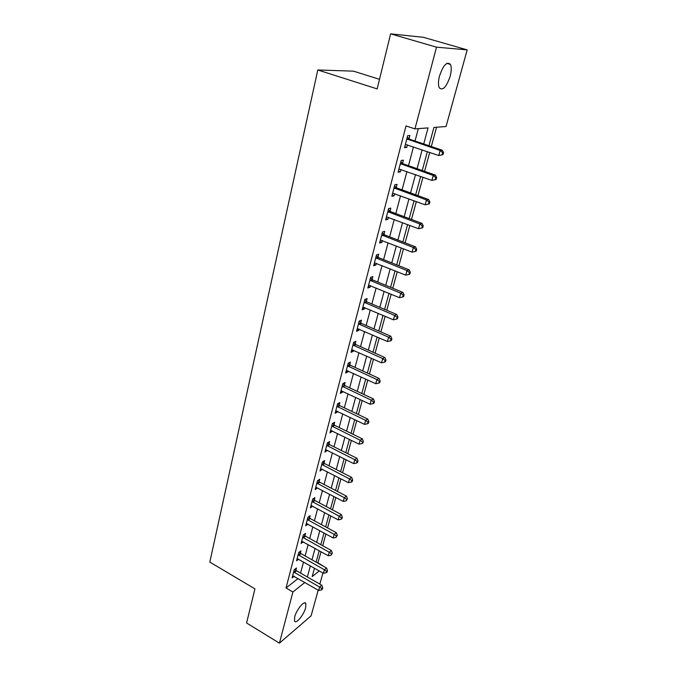 <?xml version="1.0" encoding="UTF-8"?>
<svg xmlns="http://www.w3.org/2000/svg" width="677" height="677" viewBox="0 0 677 677"><rect width="100%" height="100%" fill="white"/><g stroke="black" fill="none" stroke-linecap="round" stroke-linejoin="round"><path stroke-width="1.02" d="M294.69 616.925C296.475 609.579 304.633 599.907 305.86 603.562L305.657 607.701C303.88 614.928 295.807 624.634 294.503 620.995L294.69 616.925M439.508 76.019C443.333 65.009 446.981 61.142 450.45 64.433C451.61 67.099 451.508 71.068 450.163 76.323C446.371 87.215 442.741 91.023 439.255 87.765C438.104 85.175 438.188 81.257 439.508 76.019M379.509 79.319L353.479 71.153L317.792 69.976L209.819 562.079L254.933 588.872L246.589 622.992L279.423 643.15L292.904 592.003L304.828 582.474M317.792 69.976L377.165 88.899L390.621 33.85L423.531 37.328L467.181 49.878L446.05 126.506L433.915 127.445L428.964 145.724M317.792 563.086L321.076 551.763M322.717 545.713L325.908 533.992M327.558 527.942L330.825 515.916M332.475 509.857L335.834 497.519M337.476 491.468L340.92 478.8M342.57 472.749L346.108 459.751M347.75 453.7L351.38 440.363M353.03 434.312L356.754 420.62M358.395 414.569L362.22 400.513M363.871 394.471L367.789 380.042M369.439 374L373.467 359.191M375.109 353.149L379.247 337.941M380.889 331.916L385.137 316.294M386.77 310.269L391.137 294.233M392.77 288.216L397.255 271.739M398.888 265.739L403.492 248.814M405.125 242.823L409.856 225.433M411.481 219.458L416.338 201.585M417.963 195.628L422.956 177.264M424.572 171.323L429.709 152.443M431.317 146.528L436.563 127.234M318.046 562.883L324.596 566.92M322.929 572.97L319.849 584.124M318.182 590.166L311.107 615.842L279.423 643.15M423.726 143.956L428.042 127.894L414.959 128.901L406.014 125.93L286.032 587.991L298.041 578.573M300.58 573.089L303.524 561.986M305.115 555.961L308.137 544.562M309.736 538.537L312.825 526.85M314.424 520.816L317.598 508.825M319.197 502.791L322.455 490.495M324.055 484.461L327.397 471.835M328.997 465.801L332.424 452.854M334.023 446.82L337.544 433.534M339.143 427.5L342.757 413.859M344.356 407.833L348.063 393.836M349.654 387.811L353.462 373.442M355.053 367.425L358.962 352.675M360.553 346.658L364.565 331.51M366.155 325.51L370.277 309.956M371.868 303.965L376.099 287.996M377.681 282.013L382.023 265.604M383.605 259.638L388.073 242.789M389.647 236.832L394.234 219.517M395.808 213.577L400.522 195.797M402.087 189.873L406.928 171.594M408.493 165.687L413.469 146.909M415.026 141.019L418.301 128.647M409.026 138.734L409.881 135.493L407.656 135.688L404.533 147.654L406.759 147.4L407.427 144.853M402.57 163.352L403.407 160.178L401.182 160.483L398.11 172.203L400.344 171.848L400.962 169.487M396.248 187.487L397.06 184.372L394.826 184.779L391.822 196.271L394.056 195.822L394.632 193.639M390.037 211.156L390.841 208.101L388.598 208.601L385.653 219.873L387.896 219.331L388.42 217.325M383.952 234.369L384.739 231.373L382.497 231.966L379.602 243.026L381.853 242.391L382.336 240.547M377.978 257.142L378.748 254.205L376.505 254.882L373.67 265.731L375.921 265.003L376.361 263.328M372.122 279.483L372.875 276.597L370.632 277.367L367.848 288.004L370.099 287.2L370.497 285.677M366.375 301.4L367.12 298.574L364.869 299.42L362.136 309.863L364.387 308.974L364.751 307.603M360.731 322.921L361.459 320.145L359.208 321.067L356.534 331.315L358.785 330.351L359.106 329.124M355.197 344.034L355.907 341.31L353.656 342.317L351.024 352.37L353.284 351.338L353.563 350.246M349.755 364.776L350.458 362.093L348.206 363.168L345.625 373.044L347.876 371.935L348.13 370.988M344.415 385.137L345.109 382.505L342.85 383.647L340.319 393.345L342.57 392.169L342.79 391.348M339.177 405.134L339.854 402.553L337.595 403.763L335.107 413.283L337.366 412.039L337.544 411.345M334.023 424.775L334.692 422.236L332.432 423.514L329.987 432.874L332.399 430.987M328.963 444.07L329.614 441.582L327.363 442.919L324.96 452.109L327.338 450.281M323.995 463.034L324.63 460.58L322.379 461.985L320.018 471.014L322.362 469.246M319.104 481.669L319.739 479.257L317.488 480.721L315.16 489.598L317.479 487.872M314.306 499.981L314.923 497.62L312.672 499.127L310.396 507.86L312.672 506.184M309.584 517.99L310.193 515.662L307.942 517.228L305.699 525.809L307.959 524.184M304.938 535.685L305.539 533.4L303.296 535.016L301.087 543.453L303.271 541.854M300.376 553.092L300.969 550.85L298.718 552.517L296.551 560.81L298.65 559.227M295.883 570.212L296.467 568.003L294.224 569.712L292.092 577.87L294.114 576.305M390.621 33.85L436.504 47.17L467.181 49.878M286.032 587.991L292.904 592.003M414.959 128.901L436.504 47.17M307.366 576.982L310.362 565.854M311.979 559.82L315.05 548.404M316.667 542.37L319.815 530.666M321.44 524.624L324.664 512.607M326.289 506.565L329.597 494.244M331.222 488.202L334.624 475.559M336.249 469.516L339.736 456.535M341.36 450.493L344.931 437.181M346.556 431.139L350.229 417.472M351.854 411.43L355.62 397.399M357.244 391.365L361.112 376.971M362.737 370.937L366.706 356.153M368.33 350.127L372.409 334.946M374.026 328.929L378.215 313.341M379.822 307.333L384.13 291.322M385.738 285.322L390.155 268.879M391.763 262.896L396.307 246.005M397.907 240.03L402.57 222.674M404.177 216.716L408.967 198.886M410.558 192.945L415.483 174.624M417.074 168.7L422.135 149.862M314.475 568.181L312.19 576.592L319.299 570.914M427.356 151.64L422.245 170.511M420.637 176.443L415.661 194.798M414.053 200.747L409.213 218.603M407.596 224.578L402.883 241.96M401.258 247.943L396.68 264.859M395.055 270.851L390.587 287.319M388.962 293.327L384.612 309.355M382.987 315.372L378.756 330.985M377.123 337.011L373.002 352.209M371.368 358.243L367.357 373.052M365.715 379.086L361.814 393.506M360.172 399.548L356.364 413.596M354.731 419.638L351.016 433.322M349.383 439.373L345.769 452.701M344.128 458.752L340.607 471.742M338.965 477.793L335.538 490.453M333.896 496.503L330.554 508.842M328.912 514.884L325.654 526.909M324.021 532.96L320.839 544.672M319.205 550.723L316.108 562.138M404.77 146.723L406.759 147.4M398.389 171.154L400.344 171.848M392.127 195.111L394.056 195.822M385.983 218.603L387.896 219.331M379.966 241.647L381.853 242.391M374.059 264.258L375.921 265.003M368.263 286.43L370.099 287.2M362.567 308.196L364.387 308.974M356.991 329.564L358.785 330.351M351.507 350.534L353.284 351.338M346.125 371.131L347.876 371.935M340.836 391.357L342.57 392.169M335.648 411.218L337.366 412.039M330.545 430.724L332.246 431.562M325.535 449.9L327.211 450.747M320.619 468.738L322.269 469.593M315.778 487.254L317.411 488.109M311.141 505.516L312.639 506.32M306.774 523.575L307.95 524.218M443.003 154.618L443.562 152.604L442.724 152.714L442.166 154.728L443.003 154.618L438.755 155.524L405.379 144.421M442.166 154.728L438.755 155.524L440.152 150.48L442.259 150.218L409.839 139.276L407.275 137.152M406.809 138.946L440.152 150.48L442.724 152.714M443.562 152.604L442.259 150.218M436.098 179.481L436.648 177.509L435.802 177.662L435.252 179.642L436.098 179.481L431.884 180.412L398.939 169.038M435.252 179.642L431.884 180.412L433.246 175.478L435.37 175.106L403.374 163.893L400.843 161.769M400.344 163.665L433.246 175.478L435.802 177.662M436.648 177.509L435.37 175.106M394.014 187.91L426.485 199.969L425.148 204.809L392.635 193.165M394.53 185.913L397.035 188.037L428.617 199.495L426.485 199.969L429.023 202.118L428.482 204.048L429.336 203.853L429.87 201.924L429.023 202.118M429.87 201.924L428.617 199.495M425.148 204.809L428.482 204.048M387.803 211.673L419.858 223.977L418.547 228.724L386.449 216.826M388.344 209.582L390.824 211.706L421.999 223.402L419.858 223.977L422.372 226.084L421.847 227.98L422.702 227.743L423.227 225.847L422.372 226.084M423.227 225.847L421.999 223.402M418.547 228.724L421.847 227.98M381.71 234.978L413.359 247.511L412.081 252.166L380.389 240.039M382.277 232.795L384.722 234.919L415.509 246.851L413.359 247.511L415.856 249.576L415.339 251.438L416.194 251.167L416.71 249.305L415.856 249.576M416.71 249.305L415.509 246.851M412.081 252.166L415.339 251.438M375.735 257.835L406.995 270.588L405.735 275.15L374.44 262.794M376.327 255.567L378.748 257.692L409.136 269.835L406.995 270.588L409.467 272.619L408.959 274.439L409.822 274.134L410.321 272.315L409.467 272.619M410.321 272.315L409.136 269.835M405.735 275.15L408.959 274.439M369.87 280.261L400.742 293.226L399.506 297.702L368.601 285.127M370.488 277.908L372.875 280.033L402.9 292.379L400.742 293.226L403.204 295.214L402.705 297L403.56 296.661L404.059 294.876L403.204 295.214M404.059 294.876L402.9 292.379M399.506 297.702L402.705 297M364.124 302.264L394.615 315.431L393.405 319.815L362.872 307.036M364.759 299.835L367.12 301.959L396.773 314.5L394.615 315.431L397.052 317.378L396.57 319.138L397.424 318.757L397.915 317.005L397.052 317.378M397.915 317.005L396.773 314.5M393.405 319.815L396.57 319.138M358.48 323.851L388.598 337.214L387.413 341.521L357.253 328.548M359.132 321.355L361.467 323.471L390.764 336.207L388.598 337.214L391.018 339.126L390.544 340.853L391.408 340.446L391.881 338.72L391.018 339.126M391.881 338.72L390.764 336.207M387.413 341.521L390.544 340.853M352.937 345.05L382.7 358.59L381.532 362.813L351.735 349.654M353.614 342.477L355.924 344.593L384.866 357.507L382.7 358.59L385.103 360.469L384.638 362.161L385.501 361.721L385.966 360.037L385.103 360.469M385.966 360.037L384.866 357.507M381.532 362.813L384.638 362.161M347.504 365.859L376.911 379.569L375.76 383.715L346.319 370.378M348.19 363.219L350.483 365.326L379.078 378.409L376.911 379.569L379.289 381.413L378.832 383.072L379.695 382.607L380.161 380.948L379.289 381.413M380.161 380.948L379.078 378.409M375.76 383.715L378.832 383.072M342.164 386.288L371.224 400.158L370.099 404.228L341.005 390.731M342.909 383.622L345.135 385.695L373.391 398.931L371.224 400.158L373.594 401.977L373.137 403.602L374.009 403.111L374.457 401.486L373.594 401.977M374.457 401.486L373.391 398.931M370.099 404.228L373.137 403.602M336.918 406.352L365.639 420.375L364.539 424.377L335.784 410.711M337.747 403.678L339.879 405.692L367.814 419.088L365.639 420.375L367.992 422.16L367.543 423.76L368.415 423.243L368.855 421.644L367.992 422.16M368.855 421.644L367.814 419.088M364.539 424.377L367.543 423.76M331.772 426.061L360.164 440.236L359.072 444.163L330.647 430.344M332.661 423.387L334.726 425.334L362.339 438.874L360.164 440.236L362.491 441.988L362.06 443.562L362.923 443.012L363.363 441.438L362.491 441.988M363.363 441.438L362.339 438.874M359.072 444.163L362.06 443.562M326.712 445.415L354.773 459.734L353.716 463.593L325.612 449.63M327.668 442.741L329.657 444.628L356.957 458.312L354.773 459.734L357.092 461.46L356.669 463L357.532 462.425L357.964 460.885L357.092 461.46M357.964 460.885L356.957 458.312M353.716 463.593L356.669 463M321.736 464.439L349.493 478.884L348.443 482.676L320.661 468.577M322.76 461.748L324.672 463.593L351.668 477.403L349.493 478.884L351.786 480.585L351.371 482.1L352.235 481.499L352.658 479.985L351.786 480.585M352.658 479.985L351.668 477.403M348.443 482.676L351.371 482.1M316.853 483.133L344.297 497.705L343.264 501.429L315.795 487.195M317.928 480.433L319.781 482.227L346.472 496.165L344.297 497.705L346.582 499.372L346.167 500.862L347.445 498.754L346.582 499.372M347.445 498.754L346.472 496.165M343.264 501.429L346.167 500.862M312.055 501.505L339.194 516.196L338.178 519.851L311.005 505.499M313.172 498.797L314.974 500.54L341.369 514.596L339.194 516.196L341.453 517.837L341.047 519.293L341.919 518.65L342.325 517.194L341.453 517.837M342.325 517.194L341.369 514.596M338.178 519.851L341.047 519.293M307.333 519.564L334.176 534.365L333.186 537.961L306.309 523.49M308.5 516.839L310.244 518.548L336.351 532.714L334.176 534.365L336.427 535.981L336.029 537.411L337.298 535.312L336.427 535.981M337.298 535.312L336.351 532.714M333.186 537.961L336.029 537.411M302.695 537.31L329.242 552.22L328.269 555.758L301.688 541.177M303.905 534.576L305.598 536.252L331.425 550.519L329.242 552.22L331.476 553.811L331.087 555.225L332.348 553.126L331.476 553.811M332.348 553.126L331.425 550.519M328.269 555.758L331.087 555.225M298.134 554.768L324.401 569.78L323.437 573.258L297.135 558.567M299.378 552.026L301.02 553.651L326.576 568.028L324.401 569.78L326.619 571.346L326.229 572.734L327.101 572.023L327.482 570.635L326.619 571.346M327.482 570.635L326.576 568.028M323.437 573.258L326.229 572.734M293.649 571.938L319.629 587.044L318.689 590.462L292.667 575.67M294.935 569.179L296.526 570.77L321.812 585.241L319.629 587.044L321.837 588.575L321.457 589.946L322.328 589.218L322.701 587.856L321.837 588.575M322.701 587.856L321.812 585.241M318.689 590.462L321.457 589.946M407.004 139.124L409.23 138.912M407.622 139.487L409.839 139.276M400.539 163.842L402.764 163.529M401.148 164.215L403.374 163.893M394.2 188.079L396.434 187.664M394.801 188.451L397.035 188.037M387.989 211.85L390.223 211.334M388.581 212.223L390.824 211.706M381.896 235.147L384.138 234.547M382.488 235.528L384.722 234.919M375.921 258.013L378.164 257.319M376.505 258.386L378.748 257.692M370.057 280.43L372.308 279.66M370.632 280.811L372.875 280.033M364.302 302.433L366.553 301.578M364.869 302.814L367.12 301.959M358.658 324.029L360.909 323.09M359.225 324.41L361.467 323.471M353.115 345.228L355.374 344.212M353.673 345.608L355.924 344.593M347.682 366.029L349.933 364.945M348.223 366.418L350.483 365.326M342.334 386.465L344.593 385.306M342.875 386.846L345.135 385.695M337.087 406.53L339.346 405.303M337.628 406.911L339.879 405.692M331.942 426.231L334.193 424.944M332.466 426.62L334.726 425.334M326.881 445.593L329.132 444.247M327.406 445.982L329.657 444.628M321.905 464.617L324.156 463.203M322.421 465.006L324.672 463.593M317.014 483.302L319.265 481.838M317.53 483.691L319.781 482.227M312.215 501.674L314.466 500.151M312.723 502.063L314.974 500.54M307.493 519.733L309.744 518.159M307.993 520.122L310.244 518.548M302.856 537.487L305.099 535.854M303.347 537.876L305.598 536.252M298.286 554.937L300.529 553.261M298.777 555.335L301.02 553.651M293.801 572.107L296.044 570.381M294.292 572.497L296.526 570.77M305.86 603.562L304.658 602.86M450.45 64.433L446.837 63.359"/></g></svg>
